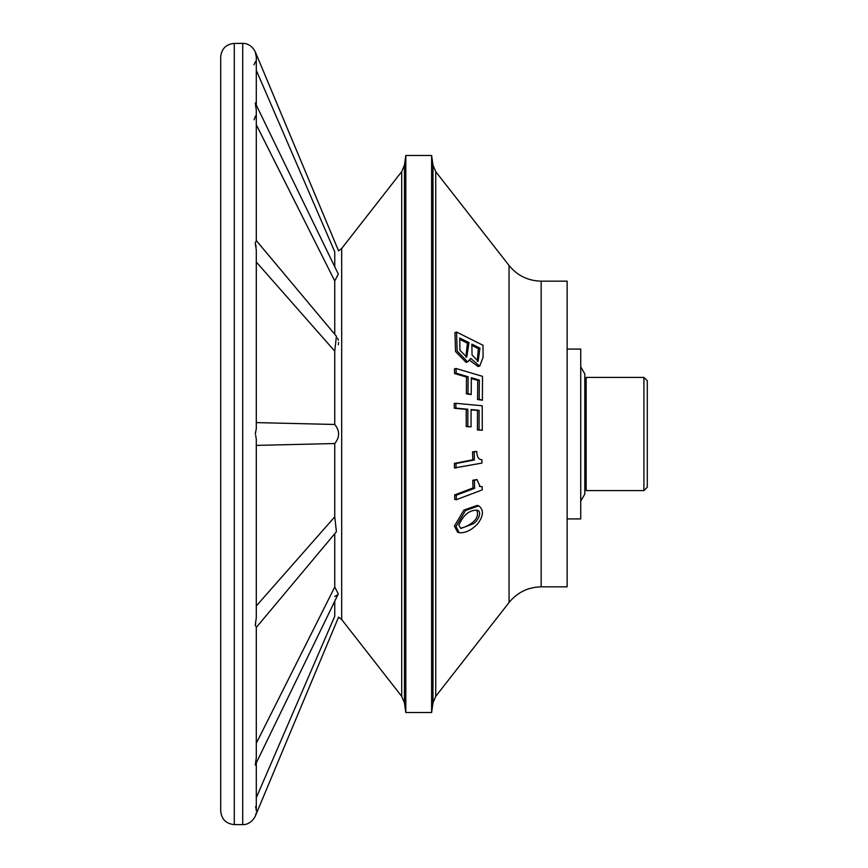 <?xml version="1.0" encoding="UTF-8"?>
<svg xmlns="http://www.w3.org/2000/svg" width="868" height="868" viewBox="0 0 868 868"><rect width="100%" height="100%" fill="white"/><g stroke="black" fill="none" stroke-linecap="round" stroke-linejoin="round"><path stroke-width="1.3" d="M256.299 617.81L255.246 625.134L256.299 627.065L256.299 757.829L255.246 765.044L338.292 593.929L334.755 587.007L256.299 743.258L334.755 587.007L334.755 533.701M337.641 594.808L334.755 596.522M256.299 617.918L256.299 439.273L255.669 435.215M255.659 623.528L255.322 624.873M255.593 806.578L256.266 809.942M255.659 815.15L256.114 813.229M255.246 434L256.299 428.716L256.299 250.082L255.246 242.866L256.299 240.935L256.299 110.171L255.246 102.956L338.292 274.071L334.755 280.993L256.299 124.742M256.299 104.887L256.299 57.028L255.246 51.744C250.852 43.389 243.81 43.183 242.714 43.4L242.714 824.6C243.81 824.817 250.852 824.611 255.246 816.256L338.585 617.115L341.688 619.535L341.688 248.465L401.7 171.647L401.7 696.353L341.688 619.535M255.659 52.85L256.125 54.782M255.583 61.465L253.933 64.829M255.583 115.9L254.074 119.762M255.659 244.472L256.114 247.098M255.669 432.785L255.322 433.805M337.663 338.195L338.346 340.213M338.585 342.448L338.346 344.791M256.299 797.681L334.755 616.171C339.887 617.235 339.887 617.235 334.755 616.171L334.755 601.253M256.299 627.445L336.426 531.704L334.755 516.84L334.755 443.526L256.299 445.403M256.299 605.962L334.755 516.84M334.755 443.526C339.887 437.179 339.887 430.832 334.755 424.474L334.755 351.16L256.299 262.038M256.299 422.597L334.755 424.474M334.755 351.16L336.426 336.296L256.299 240.555M334.755 266.747L334.755 251.828C339.887 250.765 339.887 250.765 334.755 251.828L256.299 70.319M220.7 434L220.7 811.016C221.503 819.262 226.038 823.797 234.284 824.6L234.284 43.4C226.038 44.203 221.503 48.738 220.7 56.984L220.7 434M334.755 334.299L334.755 280.993M405.812 434L405.812 155.481L431.624 155.481L431.624 712.519L405.812 712.519L405.812 434M456.568 332.043L454.962 332.585L455.526 351.518L466.04 362.325L467.635 361.934L470.738 358.419L479.668 366.133L483.096 357.334L482.988 345.28L456.568 332.043L457.111 350.987L467.635 361.934M469.696 360.383L478.084 366.535L479.668 366.133M459.27 532.724L457.642 532.192L454.387 526.073L463.924 510.08L477.15 505.426L478.735 505.849C483.997 509.852 483.606 515.885 477.584 523.947C471.367 530.261 465.259 533.18 459.27 532.724L455.993 526.561L465.508 510.525L478.745 505.849M476.944 479.537L472.767 480.243L473.017 487.979L454.648 494.912L454.713 499.339L456.318 499.686L482.207 489.921L482.152 486.677L480.102 486.525L476.944 479.537L474.373 480.514L474.622 488.293L456.253 495.227L456.318 499.686M482.152 486.677L479.407 486.319M476.76 451.436L472.572 451.837L472.778 459.801L454.409 463.382L454.452 467.95L481.946 463.089L481.914 459.736C478.594 459.595 476.879 456.828 476.76 451.436L474.178 451.935L474.384 459.953L456.015 463.534L456.058 468.134M455.809 403.305L454.203 403.457L454.311 408.264L466.235 409.381L466.224 426.589L471.053 426.85L471.074 409.544L479.103 410.304L479.038 429.953L482.261 430.257L482.217 405.779L455.809 403.305L455.917 408.123L467.841 409.24L467.83 426.546L471.053 426.85M471.074 409.837L477.498 410.445L477.433 429.986L482.261 430.257M456.091 368.509L454.485 368.857L454.561 373.533L466.496 377.07L466.376 393.844L471.205 394.582L471.335 377.71L479.364 380.097L479.169 399.269L482.391 400.235L482.51 376.354L456.091 368.509L456.167 373.207L468.102 376.755L467.982 393.616L471.205 394.582M471.335 378.513L477.758 380.423L477.563 399.475L482.391 400.235M541.165 281.156L541.165 586.844L567.14 586.844L567.14 281.156L541.165 281.156C528.059 280.863 517.35 275.644 509.049 265.489L435.736 171.647L432.98 165.17L431.624 155.481M477.758 380.423L479.364 380.097M477.563 399.475L479.169 399.269M454.561 373.533L456.167 373.207M466.496 377.07L468.102 376.755M466.376 393.844L467.982 393.616M466.224 426.589L467.83 426.546M477.498 410.445L479.103 410.304M477.433 429.986L479.038 429.953M454.311 408.264L455.917 408.123M466.235 409.381L467.841 409.24M472.572 451.837L474.178 451.935M472.778 459.801L474.384 459.953M454.409 463.382L456.015 463.534M472.767 480.243L474.373 480.514M473.017 487.979L474.622 488.293M454.648 494.912L456.253 495.227M458.836 525.173C463.436 514.735 469.696 509.755 477.617 510.243C482.966 512.446 476.478 523.013 472.463 524.12L460.789 528.471L458.836 525.173M476.727 510.113C481.067 520.333 466.116 527.223 461.049 528.08M479.961 348.155L471.856 344.097L472.04 354.947L478.127 361.294L479.961 348.155L478.355 348.676L471.866 345.421M469.013 342.676L459.725 338.032L459.942 350.292L466.745 357.117L469.013 342.676L467.407 343.185L459.736 339.355M465.877 357.171L467.407 343.185M477.226 361.316L478.355 348.676M567.14 518.912L580.725 518.912L580.725 349.088L567.14 349.088M586.16 490.594L586.16 377.406L643.904 377.406L643.904 490.594L586.16 490.594M643.904 490.594L647.3 487.198L647.3 380.802L643.904 377.406M405.812 155.481L404.445 165.17L404.445 702.83L405.812 712.519M541.165 586.844C528.059 587.137 517.35 592.356 509.049 602.511L435.736 696.353L432.98 702.83L432.98 165.17M435.736 696.353L435.736 171.647M509.049 602.511L509.049 265.489M256.299 810.896L256.299 763.113M341.688 248.465L338.585 250.885L255.246 51.744M234.284 824.6L242.714 824.6M234.284 43.4L242.714 43.4M432.98 702.83L431.624 712.519M404.445 702.83L401.7 696.353M404.445 165.17L401.7 171.647M580.725 366.817L584.804 373.88L584.804 494.12L580.725 501.183M584.804 484.268L586.16 484.268M584.804 383.732L586.16 383.732"/></g></svg>
